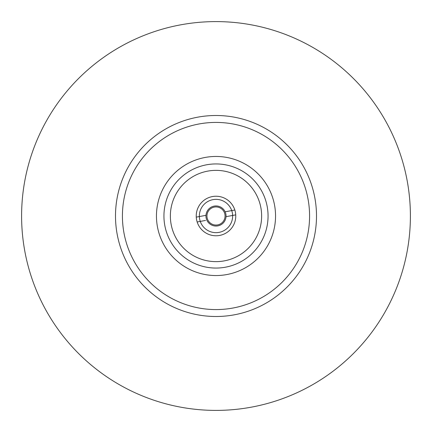 <?xml version="1.0" encoding="UTF-8"?>
<svg xmlns="http://www.w3.org/2000/svg" width="432" height="432" viewBox="0 0 432 432"><rect width="100%" height="100%" fill="white"/><g stroke="black" fill="none" stroke-linecap="round" stroke-linejoin="round"><path stroke-width="0.65" d="M216 115.501A100.499 100.499 0 0 1 316.499 216A100.499 100.499 0 0 1 216 316.499A100.499 100.499 0 0 1 115.501 216A100.499 100.499 0 0 1 216 115.501M309.577 216A93.577 93.577 0 0 1 216 309.577A93.577 93.577 0 0 1 122.423 216A93.577 93.577 0 0 1 216 122.423A93.577 93.577 0 0 1 309.577 216M275.546 216A59.546 59.546 0 0 0 216 156.454A59.546 59.546 0 0 0 156.454 216A59.546 59.546 0 0 0 216 275.546A59.546 59.546 0 0 0 275.546 216M268.061 216A52.061 52.061 0 0 0 216 163.939A52.061 52.061 0 0 0 163.939 216A52.061 52.061 0 0 0 216 268.061A52.061 52.061 0 0 0 268.061 216M261.635 216A45.635 45.635 0 0 0 216 170.365A45.635 45.635 0 0 0 170.365 216A45.635 45.635 0 0 0 216 261.635A45.635 45.635 0 0 0 261.635 216M234.841 210.017A19.769 19.769 0 0 1 219.029 235.537A19.769 19.769 0 0 1 196.231 216A19.769 19.769 0 0 1 234.841 210.017L225.131 211.804A10.049 10.049 0 0 0 205.951 216A10.049 10.049 0 0 0 217.82 225.882A10.049 10.049 0 0 0 226.028 216.664L232.632 215.449A16.637 16.637 0 0 0 213.257 199.589A16.637 16.637 0 0 0 199.368 216.551L205.972 215.336M205.54 220.439L200.264 221.411A16.637 16.637 0 0 0 232.632 215.449L226.028 216.664A10.049 10.049 0 0 0 225.131 211.804L231.736 210.589M196.263 217.123L199.368 216.551A16.637 16.637 0 0 0 200.264 221.411L197.159 221.983M225.061 216A9.061 9.061 0 0 0 216 206.939A9.061 9.061 0 0 0 206.939 216A9.061 9.061 0 0 0 216 225.061A9.061 9.061 0 0 0 225.061 216M410.4 216A194.4 194.4 0 0 0 216 21.6A194.4 194.4 0 0 0 21.6 216A194.4 194.4 0 0 0 216 410.4A194.4 194.4 0 0 0 410.4 216M235.737 214.877L232.632 215.449"/></g></svg>
